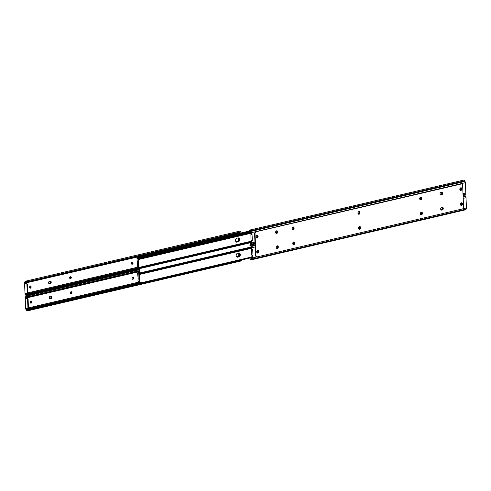 <?xml version="1.0" encoding="UTF-8"?>
<svg xmlns="http://www.w3.org/2000/svg" width="491" height="491" viewBox="0 0 491 491"><rect width="100%" height="100%" fill="white"/><g stroke="black" fill="none" stroke-linecap="round" stroke-linejoin="round"><path stroke-width="0.74" d="M359.289 226.86A0.964 0.718 -77.6 0 1 358.909 228.634L358.7 228.683M359.038 226.916L359.271 226.86A0.964 0.718 -77.6 0 1 359.351 228.732L359.093 228.794A0.964 0.718 -77.6 0 1 358.737 228.763M420.793 212.493L421.026 212.437A0.964 0.718 -77.6 0 1 420.664 214.211L420.456 214.26M421.026 212.437A0.964 0.718 -77.6 0 1 421.106 214.309L420.848 214.371A0.964 0.718 -77.6 0 1 420.492 214.34M277.108 245.868A1.369 1.019 -77.6 0 1 277.433 246.721A1.369 1.019 -77.6 0 1 276.58 248.256M277.354 245.807A1.369 1.019 -77.6 0 1 277.881 246.82A1.369 1.019 -77.6 0 1 276.777 248.409A1.369 1.019 -77.6 0 0 277.881 246.82A1.369 1.019 -77.6 0 0 277.354 245.807M442.041 207.337A1.369 1.019 -77.6 0 1 442.379 208.196A1.369 1.019 -77.6 0 1 441.397 209.767L441.01 209.86M442.287 209.964L441.765 210.087A1.369 1.019 -77.6 0 1 441.415 210.093A1.369 1.019 -77.6 0 1 440.679 208.767A1.369 1.019 -77.6 0 1 441.648 207.423L442.17 207.306A1.369 1.019 -77.6 0 1 442.52 207.3A1.369 1.019 -77.6 0 1 443.263 208.393A1.369 1.019 -77.6 0 1 442.287 209.964L441.839 209.866A1.369 1.019 -77.6 0 0 442.821 208.294A1.369 1.019 -77.6 0 0 442.293 207.282A1.369 1.019 -77.6 0 1 442.821 208.294A1.369 1.019 -77.6 0 1 441.839 209.866L441.323 209.988A1.369 1.019 -77.6 0 1 441.2 210.007A1.369 1.019 -77.6 0 0 441.323 209.988L441.096 209.939M293.164 242.302L293.397 242.247A0.964 0.718 -77.6 0 1 293.035 244.021L292.826 244.07M293.397 242.247A0.964 0.718 -77.6 0 1 293.483 244.119L293.219 244.18A0.964 0.718 -77.6 0 1 292.863 244.15M257.401 250.508A0.964 0.718 -77.6 0 1 258.014 251.294L258.033 251.625A0.964 0.718 -77.6 0 1 256.891 252.644M461.178 202.912A0.964 0.718 -77.6 0 1 461.792 203.697L461.81 204.029A0.964 0.718 -77.6 0 1 460.668 205.048M251.926 249.581A0.43 0.319 -77.6 0 1 251.545 249.256L251.987 249.354A0.43 0.319 102.4 0 0 252.368 249.68L252.718 249.545L252.988 255.786L252.638 255.811A0.43 0.319 102.4 0 0 252.288 256.308L251.846 256.21L251.92 257.867A1.025 0.644 76.9 0 1 251.754 258.53L251.417 258.996A1.019 0.638 76.9 0 1 251.3 259.113L250.809 259.788A1.7 1.068 -103.1 0 0 251.306 259.849A1.7 1.068 -103.1 0 0 251.748 259.536L252.092 259.07A1.706 1.068 -103.1 0 0 252.362 257.965L252.288 256.308M251.306 259.849L465.388 209.847A1.7 1.068 -103.1 0 0 465.836 209.534L466.174 209.068A1.706 1.068 -103.1 0 0 466.45 207.963L466.002 197.695A1.706 1.068 -103.1 0 0 465.628 196.449L465.235 195.817A1.7 1.068 -103.1 0 0 464.253 195.142L463.068 195.406M251.987 249.354L251.914 247.697A1.706 1.068 -103.1 0 0 251.539 246.451L251.153 245.825A1.7 1.068 -103.1 0 0 250.165 245.15L250.729 246.052A1.019 0.638 76.9 0 1 250.858 246.224L251.245 246.85A1.025 0.644 76.9 0 1 251.472 247.599L251.545 249.256M251.846 256.21A0.43 0.319 -77.6 0 1 252.19 255.713L252.638 255.811M251.57 249.397L251.638 254.995L252.19 255.713M257.315 250.57A0.964 0.718 -77.6 0 1 257.572 251.196L257.585 251.527A0.964 0.718 -77.6 0 1 256.885 252.632M461.092 202.973A0.964 0.718 -77.6 0 1 461.35 203.599L461.362 203.931A0.964 0.718 -77.6 0 1 460.662 205.035M250.729 246.052L250.275 245.936A1.283 0.473 148.2 0 0 250.662 245.985M250.809 259.788L250.539 259.107A1.283 0.878 -143.8 0 1 250.606 258.99L250.901 258.585A1.283 0.878 36.2 0 0 250.833 258.708L251.3 259.113L250.833 258.708L251.785 258.487M251.895 258.192L251.306 258.334A1.283 0.878 36.2 0 0 250.901 258.585M252.546 255.688L252.988 255.786M441.63 194.952L441.108 195.074A1.369 1.019 -77.6 0 1 440.758 195.074A1.369 1.019 -77.6 0 1 440.022 193.755A1.369 1.019 -77.6 0 1 440.992 192.411L441.513 192.288A1.369 1.019 -77.6 0 1 441.863 192.288A1.369 1.019 -77.6 0 1 442.606 193.38A1.369 1.019 -77.6 0 1 441.63 194.952L441.188 194.853A1.369 1.019 -77.6 0 0 442.164 193.282A1.369 1.019 -77.6 0 0 441.636 192.269A1.369 1.019 -77.6 0 1 442.164 193.282A1.369 1.019 -77.6 0 1 441.188 194.853L440.666 194.976A1.369 1.019 -77.6 0 1 440.544 194.995A1.369 1.019 -77.6 0 0 440.666 194.976L440.439 194.927M359.038 211.566A1.369 1.019 -77.6 0 1 359.565 212.572A1.369 1.019 -77.6 0 1 358.461 214.168M357.933 213.155A1.369 1.019 -77.6 0 1 359.265 211.578A1.369 1.019 -77.6 0 1 360.007 212.671A1.369 1.019 -77.6 0 1 358.675 214.248A1.369 1.019 -77.6 0 1 357.933 213.155M359.694 226.578A1.369 1.019 -77.6 0 1 360.222 227.585A1.369 1.019 -77.6 0 1 359.117 229.18M358.59 228.168A1.369 1.019 -77.6 0 1 359.921 226.59A1.369 1.019 -77.6 0 1 360.664 227.683A1.369 1.019 -77.6 0 1 359.332 229.26A1.369 1.019 -77.6 0 1 358.59 228.168M461.583 202.777A1.369 1.019 -77.6 0 1 462.111 203.79A1.369 1.019 -77.6 0 1 461.006 205.379M460.478 204.373A1.369 1.019 -77.6 0 1 461.81 202.795A1.369 1.019 -77.6 0 1 462.553 203.888A1.369 1.019 -77.6 0 1 461.221 205.465A1.369 1.019 -77.6 0 1 460.478 204.373M460.926 187.765A1.369 1.019 -77.6 0 1 461.454 188.777A1.369 1.019 -77.6 0 1 460.349 190.367M459.822 189.36A1.369 1.019 -77.6 0 1 461.153 187.783A1.369 1.019 -77.6 0 1 461.896 188.875A1.369 1.019 -77.6 0 1 460.564 190.453A1.369 1.019 -77.6 0 1 459.822 189.36M276.697 230.795A1.369 1.019 -77.6 0 1 277.225 231.807A1.369 1.019 -77.6 0 1 276.12 233.397A1.369 1.019 -77.6 0 0 277.225 231.807A1.369 1.019 -77.6 0 0 276.697 230.795M275.592 232.39A1.369 1.019 -77.6 0 1 276.924 230.813A1.369 1.019 -77.6 0 1 277.667 231.905A1.369 1.019 -77.6 0 1 276.335 233.483A1.369 1.019 -77.6 0 1 275.592 232.39M420.793 197.137A1.369 1.019 -77.6 0 1 421.321 198.149A1.369 1.019 -77.6 0 1 420.216 199.739M419.688 198.732A1.369 1.019 -77.6 0 1 421.02 197.155A1.369 1.019 -77.6 0 1 421.763 198.247A1.369 1.019 -77.6 0 1 420.431 199.825A1.369 1.019 -77.6 0 1 419.688 198.732M421.45 212.155A1.369 1.019 -77.6 0 1 421.978 213.162A1.369 1.019 -77.6 0 1 420.873 214.757M420.345 213.745A1.369 1.019 -77.6 0 1 421.677 212.167A1.369 1.019 -77.6 0 1 422.42 213.26A1.369 1.019 -77.6 0 1 421.088 214.837A1.369 1.019 -77.6 0 1 420.345 213.745M293.821 241.965A1.369 1.019 -77.6 0 1 294.348 242.971A1.369 1.019 -77.6 0 1 293.244 244.567M292.716 243.554A1.369 1.019 -77.6 0 1 294.048 241.977A1.369 1.019 -77.6 0 1 294.79 243.07A1.369 1.019 -77.6 0 1 293.458 244.647A1.369 1.019 -77.6 0 1 292.716 243.554M293.164 226.946A1.369 1.019 -77.6 0 1 293.692 227.959A1.369 1.019 -77.6 0 1 292.587 229.549M292.059 228.542A1.369 1.019 -77.6 0 1 293.391 226.965A1.369 1.019 -77.6 0 1 294.134 228.057A1.369 1.019 -77.6 0 1 292.802 229.635A1.369 1.019 -77.6 0 1 292.059 228.542M257.149 235.361A1.369 1.019 -77.6 0 1 257.677 236.374A1.369 1.019 -77.6 0 1 256.572 237.963M256.044 236.95A1.369 1.019 -77.6 0 1 257.376 235.373A1.369 1.019 -77.6 0 1 258.119 236.472A1.369 1.019 -77.6 0 1 256.787 238.043A1.369 1.019 -77.6 0 1 256.044 236.95M257.806 250.373A1.369 1.019 -77.6 0 1 258.334 251.386A1.369 1.019 -77.6 0 1 257.229 252.975M256.701 251.969A1.369 1.019 -77.6 0 1 258.033 250.392A1.369 1.019 -77.6 0 1 258.775 251.484A1.369 1.019 -77.6 0 1 257.444 253.061A1.369 1.019 -77.6 0 1 256.701 251.969M276.249 247.403A1.369 1.019 -77.6 0 1 277.581 245.825A1.369 1.019 -77.6 0 1 278.323 246.918A1.369 1.019 -77.6 0 1 276.992 248.495A1.369 1.019 -77.6 0 1 276.249 247.403M255.971 255.48A1.706 1.277 102.4 0 0 256.897 256.842L256.455 256.744A1.706 1.277 -77.6 0 1 255.523 255.381L255.971 255.48L255.025 233.851L254.584 233.753A1.706 1.277 -77.6 0 1 255.805 231.789L460.816 183.904A1.706 1.277 -77.6 0 1 461.258 183.898L461.7 183.996A1.706 1.277 102.4 0 0 461.258 184.002L460.816 183.904M255.523 255.381L254.584 233.753M461.7 183.996A1.706 1.277 102.4 0 1 462.626 185.365L463.572 206.987A1.706 1.277 102.4 0 1 462.35 208.957L257.339 256.842A1.706 1.277 102.4 0 1 256.897 256.842M255.805 231.789L461.258 184.002M256.247 231.887A1.706 1.277 102.4 0 0 255.025 233.851M441.397 209.767L441.765 210.087M358.633 211.848A0.964 0.718 -77.6 0 1 358.252 213.622L358.043 213.671M358.381 211.903L358.614 211.848A0.964 0.718 -77.6 0 1 358.7 213.72L358.436 213.781A0.964 0.718 -77.6 0 1 358.08 213.745M420.388 197.419A0.964 0.718 -77.6 0 1 420.008 199.199L419.799 199.248M420.136 197.48L420.37 197.425A0.964 0.718 -77.6 0 1 420.456 199.297L420.192 199.358A0.964 0.718 -77.6 0 1 419.836 199.321M276.451 230.85A1.369 1.019 -77.6 0 1 276.777 231.709A1.369 1.019 -77.6 0 1 275.924 233.243M441.384 192.319A1.369 1.019 -77.6 0 1 441.722 193.184A1.369 1.019 -77.6 0 1 440.74 194.755L440.353 194.847M292.759 227.229A0.964 0.718 -77.6 0 1 292.378 229.009L292.17 229.058M292.507 227.29L292.74 227.235A0.964 0.718 -77.6 0 1 292.826 229.107L292.562 229.168A0.964 0.718 -77.6 0 1 292.206 229.131M256.744 235.496A0.964 0.718 -77.6 0 1 257.358 236.275L257.376 236.607A0.964 0.718 -77.6 0 1 256.234 237.626A0.964 0.718 -77.6 0 0 256.928 236.509L256.916 236.177A0.964 0.718 -77.6 0 0 256.658 235.551M460.521 187.9A0.964 0.718 -77.6 0 1 461.141 188.679L461.153 189.01A0.964 0.718 -77.6 0 1 460.012 190.029A0.964 0.718 -77.6 0 0 460.711 188.912L460.693 188.581A0.964 0.718 -77.6 0 0 460.435 187.955M440.74 194.755L441.108 195.074M251.269 234.569A0.43 0.319 -77.6 0 1 250.889 234.244L251.331 234.342A0.43 0.319 102.4 0 0 251.711 234.667L252.061 234.532L252.331 240.768L251.981 240.799A0.43 0.319 102.4 0 0 251.638 241.296L251.189 241.198L251.263 242.855A1.025 0.644 76.9 0 1 251.097 243.518L250.76 243.984A1.019 0.638 76.9 0 1 250.643 244.101L250.152 244.77A1.7 1.068 -103.1 0 0 250.649 244.831A1.7 1.068 -103.1 0 0 251.091 244.518L251.435 244.058A1.706 1.068 -103.1 0 0 251.705 242.953L251.638 241.296M463.056 195.222L464.732 194.829A1.7 1.068 -103.1 0 0 465.18 194.516L465.523 194.049A1.706 1.068 -103.1 0 0 465.793 192.945L465.345 182.683A1.706 1.068 -103.1 0 0 464.971 181.431L464.578 180.805A1.7 1.068 -103.1 0 0 463.596 180.129L249.385 230.15M251.331 234.342L251.257 232.685A1.706 1.068 -103.1 0 0 250.883 231.433L250.496 230.807A1.7 1.068 -103.1 0 0 249.514 230.132L250.072 231.04A1.019 0.638 76.9 0 1 250.201 231.212L250.588 231.838A1.025 0.644 76.9 0 1 250.815 232.587L250.889 234.244M250.84 233.194L139.45 259.285L139.419 258.616A1.019 0.638 76.9 0 1 138.91 258.321A0.767 0.479 -103.1 0 0 138.137 258.745L138.511 267.331A0.767 0.479 -103.1 0 0 139.334 268.104A1.019 0.638 76.9 0 1 139.536 267.994A1.019 0.638 76.9 0 1 139.831 268.037L139.806 267.362A1.7 1.068 -103.1 0 0 139.376 267.331A1.7 1.068 -103.1 0 0 139.045 267.515L251.189 241.21A0.43 0.319 -77.6 0 1 251.539 240.7L251.981 240.799M250.913 234.379L250.981 239.982L251.539 240.7M250.072 231.04L249.618 230.923A1.283 0.473 148.2 0 0 250.005 230.973M250.152 244.77L249.882 244.095A1.283 0.878 -143.8 0 1 249.95 243.972L250.244 243.573A1.283 0.878 36.2 0 0 250.177 243.689L250.643 244.101L250.177 243.689L251.128 243.468M251.239 243.18L250.655 243.315A1.283 0.878 36.2 0 0 250.244 243.573M251.889 240.67L252.331 240.768M237.797 257.167A2.032 1.516 -77.6 0 1 237.276 257.174A2.032 1.516 -77.6 0 1 236.183 255.21A2.032 1.516 -77.6 0 1 237.626 253.215L238.663 252.975A2.032 1.516 -77.6 0 1 239.191 252.969A2.032 1.516 -77.6 0 1 240.283 254.933A2.032 1.516 -77.6 0 1 238.835 256.928L237.356 257.069A2.032 1.516 -77.6 0 1 237.061 257.1M251.46 247.482L140.076 273.628A1.019 0.638 76.9 0 1 139.561 273.334A0.767 0.479 -103.1 0 0 138.793 273.757L139.168 282.343A0.767 0.479 -103.1 0 0 139.99 283.123A1.019 0.638 76.9 0 1 140.187 283.012A1.019 0.638 76.9 0 1 140.487 283.049L140.457 282.38A1.7 1.068 -103.1 0 0 140.033 282.343A1.7 1.068 -103.1 0 0 139.702 282.528L139.321 273.812A1.7 1.068 -103.1 0 0 140.107 274.303L140.076 273.628L140.598 273.377L141.267 273.303L141.298 273.947L140.358 274.273L251.502 248.317M238.964 252.945A2.032 1.516 -77.6 0 1 239.823 254.989A2.032 1.516 -77.6 0 1 238.393 256.83L237.356 257.069M251.472 247.562L141.267 273.303M251.496 248.207L141.298 273.947M251.877 256.934L141.678 282.675L141.703 283.319L139.843 283.203M140.457 282.38L141.678 282.675M251.908 257.579L141.703 283.319M238.252 237.926A2.136 1.596 -77.6 0 1 238.884 239.375A2.136 1.596 -77.6 0 1 237.356 241.83L236.38 242.057A2.136 1.596 -77.6 0 1 236.355 242.063M238.908 252.945A2.136 1.596 -77.6 0 1 239.54 254.387A2.136 1.596 -77.6 0 1 238.006 256.848L237.036 257.075A2.136 1.596 -77.6 0 1 237.012 257.081M139.69 273.309L139.462 268.074M139.297 273.082L139.082 268.196M139.199 257.935A1.706 1.277 -77.6 0 1 139.923 257.468L250.57 231.801M139.923 257.468L250.471 231.648M140.309 257.554A1.706 1.277 102.4 0 0 139.831 257.787M237.147 242.155A2.032 1.516 -77.6 0 1 236.619 242.161A2.032 1.516 -77.6 0 1 235.527 240.197A2.032 1.516 -77.6 0 1 236.969 238.203L238.006 237.957A2.032 1.516 -77.6 0 1 238.534 237.957A2.032 1.516 -77.6 0 1 239.626 239.921A2.032 1.516 -77.6 0 1 238.184 241.91L236.699 242.057A2.032 1.516 -77.6 0 1 236.404 242.088M138.953 267.429L138.665 258.794A1.7 1.068 -103.1 0 0 139.45 259.285L250.846 233.299M238.307 237.926A2.032 1.516 -77.6 0 1 239.166 239.97A2.032 1.516 -77.6 0 1 237.736 241.811L236.699 242.057M250.803 232.47L139.947 258.358L139.419 258.616L140.61 258.291L140.641 258.929M250.815 232.55L140.61 258.291M251.22 241.922L141.021 267.663L141.052 268.301L139.186 268.19M139.806 267.362L141.021 267.663M251.251 242.566L141.052 268.301M139.137 281.724L137.928 280.993L138.216 278.925L137.609 273.696L138.818 273.487M236.687 256.848L237.558 256.646A2.032 1.516 102.4 0 0 238.933 255.087A2.032 1.516 102.4 0 0 238.497 253.012M139.223 282.65A0.767 0.479 76.9 0 1 138.978 282.454A1.019 0.638 -103.1 0 0 138.462 282.159L138.726 282.233M236.877 257.002A2.032 1.516 102.4 0 0 236.969 256.983L238.006 256.744A2.032 1.516 102.4 0 0 239.412 255.038A2.032 1.516 102.4 0 0 238.755 252.957M139.241 271.91L137.836 272.321L138.051 272.744A1.019 0.638 -103.1 0 0 138.352 272.781A1.019 0.638 -103.1 0 0 138.548 272.671A0.767 0.479 76.9 0 1 139.291 273.057M139.248 271.996L137.836 272.321L138.081 273.413L138.161 272.812M138.904 273.278L138.843 273.26A1.7 1.068 76.9 0 1 138.505 273.444A1.7 1.068 76.9 0 1 138.081 273.413M138.462 282.159L138.437 281.49A1.7 1.068 76.9 0 1 139.149 281.889M138.48 266.705L137.271 265.975L137.56 263.906L136.958 258.683L138.161 258.475M236.036 241.836L236.907 241.627A2.032 1.516 102.4 0 0 238.276 240.074A2.032 1.516 102.4 0 0 237.84 238M138.566 267.638A0.767 0.479 76.9 0 1 138.321 267.442A1.019 0.638 -103.1 0 0 137.805 267.147L138.075 267.221M236.22 241.989A2.032 1.516 102.4 0 0 236.312 241.971L237.349 241.725A2.032 1.516 102.4 0 0 238.755 240.019A2.032 1.516 102.4 0 0 238.098 237.945M249.674 230.948L137.48 257.155L137.394 257.726A1.019 0.638 -103.1 0 0 137.695 257.769A1.019 0.638 -103.1 0 0 137.897 257.658A0.767 0.479 76.9 0 1 138.646 258.063M249.901 230.979L137.179 257.309L137.425 258.401L137.505 257.8M138.247 258.26L138.198 258.241A1.7 1.068 76.9 0 1 137.854 258.432A1.7 1.068 76.9 0 1 137.425 258.401M137.805 267.147L137.781 266.478A1.7 1.068 76.9 0 1 138.493 266.877M132.061 278.483A0.964 0.718 102.4 0 0 132.828 279.25L133.086 279.189A0.964 0.718 102.4 0 0 133.006 277.317L132.748 277.378A0.964 0.718 102.4 0 0 132.061 278.483M132.367 279.152A0.964 0.718 102.4 0 0 132.386 279.152L132.644 279.091A0.964 0.718 102.4 0 0 133.018 277.311M70.305 292.906A0.964 0.718 102.4 0 0 71.072 293.673L71.33 293.612A0.964 0.718 102.4 0 0 71.25 291.74L70.992 291.801A0.964 0.718 102.4 0 0 70.305 292.906M70.612 293.581A0.964 0.718 102.4 0 0 70.63 293.575L70.888 293.514A0.964 0.718 102.4 0 0 71.263 291.74M49.278 297.816A1.369 1.019 102.4 0 0 50.021 298.909A1.369 1.019 102.4 0 0 50.377 298.909L50.892 298.786A1.369 1.019 102.4 0 0 51.868 297.442A1.369 1.019 102.4 0 0 51.132 296.122A1.369 1.019 102.4 0 0 50.776 296.122L50.26 296.245A1.369 1.019 102.4 0 0 49.278 297.816M49.806 298.829A1.369 1.019 102.4 0 0 49.929 298.81L50.45 298.688A1.369 1.019 102.4 0 0 51.402 297.497A1.369 1.019 102.4 0 0 50.898 296.104A1.369 1.019 -77.6 0 1 51.402 297.497A1.369 1.019 -77.6 0 1 50.45 298.688L49.929 298.81A1.369 1.019 -77.6 0 1 49.806 298.829M30.62 303.088A0.964 0.718 102.4 0 0 31.32 301.977L31.307 301.646A0.964 0.718 102.4 0 0 30.994 300.977A1.369 1.019 -77.6 0 1 31.178 301.64A1.369 1.019 -77.6 0 1 30.565 303.045M27.576 308.36A0.853 0.534 -103.1 0 0 27.932 307.654L28.453 307.532A0.853 0.534 76.9 0 1 28.091 308.244L27.576 308.36A0.853 0.534 -103.1 0 1 27.416 308.36L26.084 308.066L26.097 308.416A1.025 0.644 -103.1 0 0 26.324 309.164L26.71 309.796A1.019 0.638 -103.1 0 0 26.839 309.968L27.999 309.919A1.283 0.473 -31.8 0 1 28.748 309.6L29.079 310.14A1.283 0.473 148.2 0 0 28.337 310.459L27.404 310.871A1.7 1.068 76.9 0 1 26.422 310.195L26.029 309.569A1.706 1.068 76.9 0 1 25.655 308.317L25.207 298.055A1.706 1.068 76.9 0 1 25.477 296.951L25.82 296.484A1.7 1.068 76.9 0 1 26.268 296.171A1.7 1.068 76.9 0 1 26.766 296.233L27.735 296.748A1.283 0.878 36.2 0 0 28.496 296.834L139.205 270.977M27.932 307.654L27.588 299.749A0.853 0.534 -103.1 0 0 26.999 298.798L27.514 298.675L25.667 298.503L25.649 298.154L139.229 271.621M238.81 255.449L238.718 253.288M31.749 301.744A0.964 0.718 102.4 0 0 30.289 302.088L30.307 302.419A0.964 0.718 102.4 0 0 31.768 302.075L31.307 301.646M28.496 296.834L28.208 297.233A1.283 0.878 -143.8 0 1 27.441 297.147L26.275 296.908A1.019 0.638 -103.1 0 0 26.152 297.024L25.814 297.491A1.025 0.644 -103.1 0 0 25.649 298.154M26.422 296.834L26.766 296.233M28.208 297.233L139.217 271.302M241.615 260.85L27.545 310.852L26.839 309.968M241.486 260.868L241.713 260.617A1.283 0.473 148.2 0 0 241.222 260.592L240.94 260.138M29.079 310.14L241.222 260.592M28.748 309.6L141.021 283.375M241.327 260.052A1.283 0.473 -31.8 0 1 241.382 260.077L240.928 259.96M27.459 310.171L27.999 309.919M26.999 298.798L25.667 298.503M28.453 307.532L28.11 299.627L27.588 299.749M27.514 298.675A0.853 0.534 76.9 0 1 28.11 299.627M132.957 277.329A1.369 1.019 -77.6 0 1 133.067 277.845A1.369 1.019 -77.6 0 1 132.619 279.097L133.086 279.189M132.3 262.317A1.369 1.019 -77.6 0 1 132.41 262.832A1.369 1.019 -77.6 0 1 131.962 264.084M30.338 285.965A1.369 1.019 -77.6 0 1 30.522 286.627A1.369 1.019 -77.6 0 1 29.908 288.027M71.201 291.752A1.369 1.019 -77.6 0 1 71.312 292.268A1.369 1.019 -77.6 0 1 70.864 293.52M70.544 276.74A1.369 1.019 -77.6 0 1 70.655 277.255A1.369 1.019 -77.6 0 1 70.207 278.507M50.248 281.091A1.369 1.019 -77.6 0 1 50.745 282.485A1.369 1.019 -77.6 0 1 49.794 283.675L49.278 283.792A1.369 1.019 -77.6 0 1 49.149 283.816A1.369 1.019 102.4 0 0 49.278 283.792L49.794 283.675A1.369 1.019 102.4 0 0 50.745 282.485A1.369 1.019 102.4 0 0 50.248 281.091M50.647 296.153A1.369 1.019 -77.6 0 1 50.929 297.552A1.369 1.019 -77.6 0 1 50.008 298.589L49.616 298.681M49.99 281.14A1.369 1.019 -77.6 0 1 50.272 282.534A1.369 1.019 -77.6 0 1 49.352 283.577L48.959 283.663M131.404 263.471A0.964 0.718 102.4 0 0 132.171 264.232L132.435 264.176A0.964 0.718 102.4 0 0 132.349 262.304L132.091 262.366A0.964 0.718 102.4 0 0 131.404 263.471M131.711 264.14A0.964 0.718 102.4 0 0 131.729 264.14L131.987 264.078A0.964 0.718 102.4 0 0 132.367 262.298M69.648 277.894A0.964 0.718 102.4 0 0 70.416 278.661L70.673 278.6A0.964 0.718 102.4 0 0 70.594 276.728L70.336 276.789A0.964 0.718 102.4 0 0 69.648 277.894M70.416 278.661L69.974 278.563A0.964 0.718 102.4 0 0 69.974 278.563L70.231 278.501A0.964 0.718 102.4 0 0 70.612 276.721M48.621 282.804A1.369 1.019 102.4 0 0 49.364 283.896A1.369 1.019 102.4 0 0 49.72 283.89L50.235 283.773A1.369 1.019 102.4 0 0 51.211 282.429A1.369 1.019 102.4 0 0 50.475 281.104A1.369 1.019 102.4 0 0 50.119 281.11L49.603 281.233A1.369 1.019 102.4 0 0 48.621 282.804M29.963 288.076A0.964 0.718 102.4 0 0 30.663 286.965L30.651 286.634A0.964 0.718 102.4 0 0 30.338 285.958M26.919 293.348A0.853 0.534 -103.1 0 0 27.281 292.636L27.797 292.519A0.853 0.534 76.9 0 1 27.435 293.225L26.919 293.348A0.853 0.534 -103.1 0 1 26.76 293.348L25.428 293.053L25.44 293.403A1.025 0.644 -103.1 0 0 25.667 294.152L26.06 294.778A1.019 0.638 -103.1 0 0 26.189 294.95L27.343 294.901A1.283 0.473 -31.8 0 1 28.091 294.588L28.423 295.128A1.283 0.473 148.2 0 0 27.68 295.441L26.747 295.858A1.7 1.068 76.9 0 1 25.765 295.183L25.372 294.551A1.706 1.068 76.9 0 1 24.998 293.305L24.55 283.037A1.706 1.068 76.9 0 1 24.826 281.932L25.164 281.466A1.7 1.068 76.9 0 1 25.612 281.153A1.7 1.068 76.9 0 1 26.109 281.22L27.079 281.73A1.283 0.878 36.2 0 0 27.846 281.816L239.982 232.268A1.283 0.878 36.2 0 0 240.394 232.01A1.283 0.878 36.2 0 0 240.461 231.893L240.191 231.212A1.7 1.068 76.9 0 0 239.694 231.151L25.612 281.153M27.281 292.636L26.931 284.737A0.853 0.534 -103.1 0 0 26.342 283.78L26.858 283.663L25.01 283.485L24.992 283.135L239.092 233.421M238.153 240.43L238.061 238.27M31.093 286.732A0.964 0.718 102.4 0 0 29.638 287.069L29.65 287.401A0.964 0.718 102.4 0 0 31.111 287.063L30.651 286.634M239.105 232.808A1.025 0.644 -103.1 0 0 239.08 233.133M27.846 281.816L27.551 282.221A1.283 0.878 -143.8 0 1 26.784 282.135L25.618 281.889A1.019 0.638 -103.1 0 0 25.501 282.006L25.158 282.472A1.025 0.644 -103.1 0 0 24.992 283.135M25.771 281.822L26.109 281.22M27.551 282.221L239.694 232.666L239.982 232.268M240.167 232.292A1.283 0.878 -143.8 0 1 240.099 232.415A1.283 0.878 -143.8 0 1 239.694 232.666M139.143 269.614L26.888 295.834L26.189 294.95M28.423 295.128L139.125 269.271M28.091 294.588L139.1 268.657M26.802 295.152L27.343 294.901M26.342 283.78L25.01 283.485M27.797 292.519L27.453 284.614L26.931 284.737M26.858 283.663A0.853 0.534 76.9 0 1 27.453 284.614M359.351 228.732L358.909 228.634M421.106 214.309L420.664 214.211M293.483 244.119L293.035 244.021M466.45 207.963L462.62 208.853M257.069 256.867L252.362 257.965M466.002 197.695L463.197 198.352M255.154 246.942L251.914 247.697M465.235 195.817L463.105 196.314M255.068 244.911L251.153 245.825M465.628 196.449L463.136 197.026M255.099 245.617L251.539 246.451M466.174 209.068L252.092 259.07M465.836 209.534L251.748 259.536M293.219 244.18L292.839 244.095M461.792 203.697L461.35 203.599M461.81 204.029L461.362 203.931M420.848 214.371L420.468 214.285M359.093 228.794L358.712 228.714M258.014 251.294L257.572 251.196M258.033 251.625L257.585 251.527M358.7 213.72L358.252 213.622M420.456 199.297L420.008 199.199M292.826 229.107L292.378 229.009M465.793 192.945L462.988 193.601M254.952 242.192L251.705 242.953M465.345 182.683L251.257 232.685M464.578 180.805L250.496 230.807M464.971 181.431L250.883 231.433M465.523 194.049L463.031 194.632M254.995 243.223L251.435 244.058M465.18 194.516L463.05 195.013M255.013 243.604L251.091 244.518M292.562 229.168L292.182 229.082M461.141 188.679L460.693 188.581M461.153 189.01L460.711 188.912M420.192 199.358L419.811 199.272M358.436 213.781L358.056 213.695M257.358 236.275L256.916 236.177M257.376 236.607L256.928 236.509M140.033 282.343L139.61 282.442M140.414 283.019L139.99 283.123M251.404 247.212L139.561 273.334M238.835 256.928L238.393 256.83M139.763 268.006L139.334 268.104M250.748 232.2L138.91 258.321M238.184 241.91L237.736 241.811M237.558 256.646L238.006 256.744M236.907 241.627L237.349 241.725M132.386 279.152L132.828 279.25M70.63 293.575L71.072 293.673M49.701 298.761L50.377 298.909M26.097 308.416L26.864 308.238M28.417 307.875L138.266 282.221M25.814 297.491L27.386 297.123M26.152 297.024L26.796 296.871M27.735 296.748L139.192 270.713M28.337 310.459L241.713 260.617M26.71 309.796L140.708 283.166M26.324 309.164L139.272 282.785M50.008 298.589L50.892 298.786M31.32 301.977L31.768 302.075M70.888 293.514L71.33 293.612M50.235 283.773L49.352 283.577M49.72 283.89L49.051 283.743M131.729 264.14L132.171 264.232M25.44 293.403L26.207 293.225M27.76 292.863L137.609 267.202M25.158 282.472L26.729 282.11M25.501 282.006L26.146 281.859M27.079 281.73L240.461 231.893M27.68 295.441L139.131 269.412M26.06 294.778L139.088 268.381M25.667 294.152L138.615 267.773M30.663 286.965L31.111 287.063M70.231 278.501L70.673 278.6M131.987 264.078L132.435 264.176M255.025 243.996L250.042 245.162M251.773 249.6L252.221 249.698M249.894 245.353L250.232 245.893M255.019 243.812L250.649 244.831M251.122 234.581L251.564 234.68M249.244 230.334L249.575 230.88M251.288 246.924L139.119 273.119M250.631 231.905L138.462 258.106M251.189 241.216L139.376 267.331M138.701 272.591L139.266 272.456M138.505 273.444L138.855 273.364M137.836 272.352L137.873 273.149M138.235 281.521L138.272 282.325M138.045 257.572L250.293 231.359M137.854 258.432L138.198 258.352M137.179 257.333L137.216 258.137M137.578 266.509L137.615 267.307M26.268 296.171L139.149 269.805M241.425 260.12L241.756 260.666M240.394 232.01L240.099 232.415"/></g></svg>
